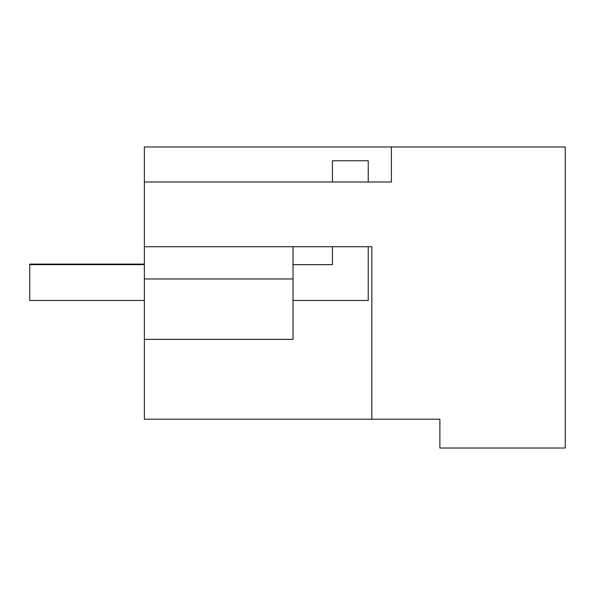 <?xml version="1.0" encoding="UTF-8"?>
<svg xmlns="http://www.w3.org/2000/svg" width="595" height="595" viewBox="0 0 595 595"><rect width="100%" height="100%" fill="white"/><g stroke="black" fill="none" stroke-linecap="round" stroke-linejoin="round"><path stroke-width="0.89" d="M391.384 146.972L391.384 181.996L144.369 181.996L144.369 146.972L565.25 146.972L565.25 448.028L439.884 448.028L439.884 419.2L411.227 419.2M439.884 419.2L144.369 419.2L144.369 278.966L293.03 278.966L293.03 246.724L293.03 264.634L332.426 264.634L332.426 246.724M371.83 419.2L371.83 246.724L144.369 246.724L144.369 278.966M144.369 181.996L144.369 246.724M144.369 339.381L293.03 339.381L293.03 278.966M332.426 181.996L332.426 160.762L368.245 160.762L368.245 181.996M368.245 246.724L368.245 300.453L293.03 300.453M144.369 300.453L29.75 300.453L29.75 264.634L144.369 264.634M144.369 264.098L29.75 264.098L29.75 299.917"/></g></svg>
